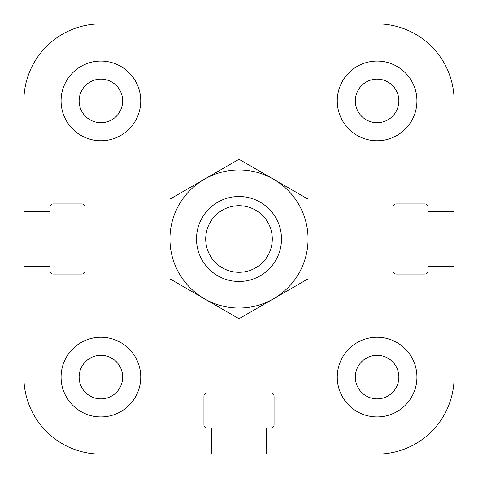 <?xml version="1.0" encoding="UTF-8"?>
<svg xmlns="http://www.w3.org/2000/svg" width="478" height="478" viewBox="0 0 478 478"><rect width="100%" height="100%" fill="white"/><g stroke="black" fill="none" stroke-linecap="round" stroke-linejoin="round"><path stroke-width="0.72" d="M428.073 207.135A3.185 3.185 0 0 0 424.888 203.945L396.208 203.945A3.185 3.185 0 0 0 393.024 207.135L393.024 270.865A3.185 3.185 0 0 0 396.208 274.055L424.888 274.055A3.185 3.185 0 0 0 428.073 270.865M454.1 211.384L454.1 100.912L454.1 211.384L428.073 211.384L428.073 203.945M49.927 270.865A3.185 3.185 0 0 0 53.112 274.055L81.792 274.055A3.185 3.185 0 0 0 84.976 270.865L84.976 207.135A3.185 3.185 0 0 0 81.792 203.945L53.112 203.945A3.185 3.185 0 0 0 49.927 207.135M208.193 454.1L100.912 454.1A77.012 77.012 0 0 1 23.9 377.088L23.9 269.807M270.865 428.073A3.185 3.185 0 0 0 274.055 424.888L274.055 396.208A3.185 3.185 0 0 0 270.865 393.024L207.135 393.024A3.185 3.185 0 0 0 203.945 396.208L203.945 424.888A3.185 3.185 0 0 0 207.135 428.073M266.616 454.1L377.088 454.1L266.616 454.1L266.616 428.073L274.055 428.073M454.1 208.193L454.1 100.912A77.012 77.012 0 0 0 377.088 23.9L334.6 23.9M428.073 274.055L428.073 266.616L454.1 266.616L454.1 377.088L454.1 269.807M269.807 454.1L377.088 454.1A77.012 77.012 0 0 0 454.1 377.088M286.8 23.9L240.064 23.9M195.448 23.9L377.088 23.9M23.9 208.193L23.9 100.912A77.012 77.012 0 0 1 100.912 23.9M272.293 239A33.293 33.293 0 0 1 222.354 267.829A33.293 33.293 0 0 1 222.354 210.171A33.293 33.293 0 0 1 272.293 239M281.488 239A42.488 42.488 0 0 0 217.753 202.206A42.488 42.488 0 0 0 217.753 275.794A42.488 42.488 0 0 0 281.488 239M355.315 100.912A21.773 21.773 0 0 1 387.975 82.055A21.773 21.773 0 0 1 387.975 119.769A21.773 21.773 0 0 1 355.315 100.912M355.315 377.088A21.773 21.773 0 0 1 387.975 358.231A21.773 21.773 0 0 1 387.975 395.945A21.773 21.773 0 0 1 355.315 377.088M79.133 377.088A21.773 21.773 0 0 1 111.798 358.231A21.773 21.773 0 0 1 111.798 395.945A21.773 21.773 0 0 1 79.133 377.088M79.133 100.912A21.773 21.773 0 0 1 111.798 82.055A21.773 21.773 0 0 1 111.798 119.769A21.773 21.773 0 0 1 79.133 100.912M416.924 377.088A39.835 39.835 0 0 1 357.174 411.588A39.835 39.835 0 0 1 357.174 342.595A39.835 39.835 0 0 1 416.924 377.088M140.747 100.912A39.835 39.835 0 0 1 80.997 135.405A39.835 39.835 0 0 1 80.997 66.412A39.835 39.835 0 0 1 140.747 100.912M140.747 377.088A39.835 39.835 0 0 1 80.997 411.588A39.835 39.835 0 0 1 80.997 342.595A39.835 39.835 0 0 1 140.747 377.088M416.924 100.912A39.835 39.835 0 0 1 357.174 135.405A39.835 39.835 0 0 1 357.174 66.412A39.835 39.835 0 0 1 416.924 100.912M23.9 266.616L49.927 266.616L49.927 274.055M49.927 203.945L49.927 211.384L23.9 211.384L23.9 100.912M203.945 428.073L211.384 428.073L211.384 454.1L100.912 454.1M308.047 278.865L273.524 298.792A69.047 69.047 0 0 0 308.047 239L308.047 278.865M239 318.724L204.476 298.792A69.047 69.047 0 0 0 273.524 298.792L239 318.724M204.476 298.792L169.953 278.865L169.953 239A69.047 69.047 0 0 0 204.476 298.792M169.953 239L169.953 199.135L204.476 179.208A69.047 69.047 0 0 0 169.953 239M204.476 179.208L239 159.276L273.524 179.208A69.047 69.047 0 0 0 204.476 179.208M273.524 179.208L308.047 199.135L308.047 239A69.047 69.047 0 0 0 273.524 179.208"/></g></svg>
